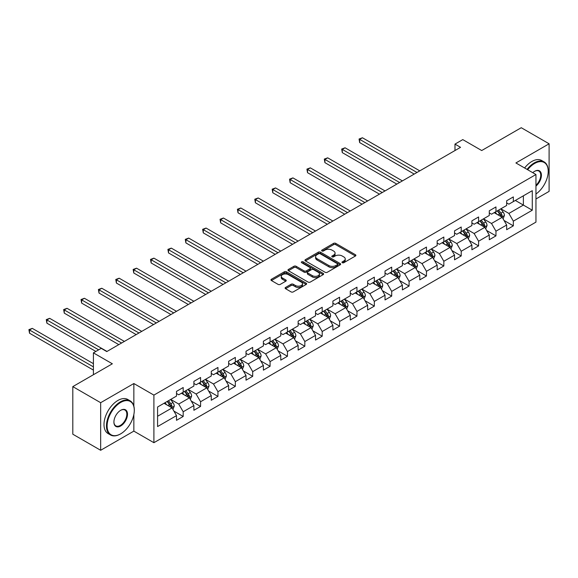 <?xml version="1.0" encoding="UTF-8"?>
<svg xmlns="http://www.w3.org/2000/svg" width="578" height="578" viewBox="0 0 578 578"><rect width="100%" height="100%" fill="white"/><g stroke="black" fill="none" stroke-linecap="round" stroke-linejoin="round"><path stroke-width="0.87" d="M342.284 262.715A1.084 0.621 0 0 0 343.816 262.715L355.434 256.011A1.546 0.896 0 0 0 355.889 255.375A1.546 0.896 0 0 0 355.434 254.746L335.753 243.381A1.546 0.896 0 0 0 333.564 243.381L321.946 250.093A1.084 0.621 0 0 0 321.635 250.534A1.084 0.621 0 0 0 321.946 250.975A1.084 0.621 0 0 0 323.478 250.975L324.981 250.108A4.949 2.854 0 0 1 331.982 250.108L333.622 251.054A4.949 2.854 0 0 1 335.067 253.077A4.949 2.854 0 0 1 333.622 255.093L332.119 255.96A1.084 0.621 0 0 0 331.801 256.401A1.084 0.621 0 0 0 332.119 256.849A1.084 0.621 0 0 0 333.651 256.849L335.153 255.975A4.949 2.854 0 0 1 342.147 255.975L343.787 256.921A4.949 2.854 0 0 1 345.239 258.944A4.949 2.854 0 0 1 343.787 260.967L342.284 261.834A1.084 0.621 0 0 0 341.966 262.275A1.084 0.621 0 0 0 342.284 262.715L342.284 261.834M285.568 287.447A1.546 0.896 0 0 0 285.113 288.075A1.546 0.896 0 0 0 285.568 288.704L291.088 291.897A1.546 0.896 0 0 0 293.277 291.897L306.181 284.448A1.546 0.896 0 0 0 306.629 283.812A1.546 0.896 0 0 0 306.181 283.184L286.5 271.819A1.546 0.896 0 0 0 284.311 271.819L271.407 279.268A1.546 0.896 0 0 0 270.959 279.904A1.546 0.896 0 0 0 271.407 280.532L278.076 284.383A1.546 0.896 0 0 0 280.265 284.383L285.785 281.197A1.546 0.896 0 0 0 286.24 280.561A1.546 0.896 0 0 0 285.785 279.933L282.483 278.025A4.133 2.391 0 0 1 281.269 276.335A4.133 2.391 0 0 1 283.82 274.131A4.133 2.391 0 0 1 288.328 274.644L301.283 282.129A4.133 2.391 0 0 1 302.496 283.812A4.133 2.391 0 0 1 299.946 286.023A4.133 2.391 0 0 1 295.437 285.503L293.277 284.26A1.546 0.896 0 0 0 291.088 284.26L285.568 287.447L285.568 288.704M535.958 198.969L549.1 191.383L549.1 143.792L521.255 127.716L481.712 150.54L462.776 139.609L454.98 144.11L460.55 147.325L106.778 351.569L101.215 348.353L93.412 352.862L93.412 374.725M133.85 406.124L133.85 383.532L100.659 402.7L72.806 386.617L112.349 363.793L93.412 352.862M133.85 383.532L153.9 395.106L535.958 174.527L535.958 222.118L153.9 442.697L153.9 395.106M549.1 143.792L515.908 162.953L535.958 174.527M325.096 272.267A1.546 0.896 0 0 0 327.278 272.267L340.182 264.818A1.546 0.896 0 0 0 340.637 264.182A1.546 0.896 0 0 0 340.182 263.554L320.501 252.189A1.546 0.896 0 0 0 318.312 252.189L305.415 259.638A1.546 0.896 0 0 0 304.96 260.273A1.546 0.896 0 0 0 305.415 260.902L325.096 272.267M302.07 262.947A1.084 0.621 0 0 1 303.168 263.106L303.168 261.82L323.181 273.365A1.546 0.896 0 0 1 323.629 274.001A1.546 0.896 0 0 1 323.181 274.629L310.278 282.078A1.546 0.896 0 0 1 308.088 282.078L288.415 270.714L293.935 267.556L293.935 266.27L288.415 269.456A1.546 0.896 0 0 0 287.96 270.085A1.546 0.896 0 0 0 288.415 270.714L288.415 269.456M293.935 267.556A1.546 0.896 0 0 1 296.117 267.556L296.117 266.27A1.546 0.896 0 0 0 293.935 266.27M296.117 266.27L304.1 270.872A1.546 0.896 0 0 0 306.289 270.872L309.952 268.763A1.546 0.896 0 0 0 310.4 268.127A1.546 0.896 0 0 0 309.952 267.498L301.644 262.701A1.084 0.621 0 0 1 301.326 262.26A1.084 0.621 0 0 1 301.991 261.682A1.084 0.621 0 0 1 303.168 261.82M100.659 402.7L100.659 450.284L72.806 434.208L72.806 386.617M173.891 411.088L183.19 416.463L183.19 411.767L193.89 405.59L193.89 410.286L200.573 406.428L200.573 401.732L211.266 395.562L211.266 400.258L217.949 396.392L217.949 391.703L228.642 385.526L228.642 390.222L235.325 386.364L235.325 381.668L246.018 375.498L246.018 380.187L252.702 376.329L252.702 371.64L263.395 365.462L263.395 370.158L270.078 366.3L270.078 361.604L280.771 355.434L280.771 360.123L287.454 356.265L287.454 351.576L298.147 345.398L298.147 350.095L304.83 346.236L304.83 341.54L315.523 335.37L315.523 340.059L322.206 336.201L322.206 331.505L332.899 325.335L332.899 330.031L339.582 326.173L339.582 321.476L350.275 315.299L350.275 319.995L356.958 316.137L356.958 311.441L367.651 305.271L367.651 309.967L374.334 306.109L374.334 301.413L385.027 295.235L385.027 299.931L391.711 296.073L391.711 291.377L402.404 285.207L402.404 289.903L409.087 286.045L409.087 281.349L419.78 275.171L419.78 279.868L426.463 276.009L426.463 271.313L437.156 265.143L437.156 269.839L443.839 265.981L443.839 261.285L454.532 255.108L454.532 259.804L461.215 255.946L461.215 251.249L471.908 245.079L471.908 249.775L478.591 245.91L478.591 241.221L489.284 235.044L489.284 239.74L495.967 235.882L495.967 231.186L506.66 225.015L506.66 229.704L513.343 225.846L513.343 221.157L532.28 210.219L532.28 190.675L523.372 195.819L523.372 205.074L532.28 210.219M183.19 416.463L176.507 420.322L176.507 415.625L157.577 426.557L157.577 407.006L176.507 396.075L176.507 391.378L183.19 387.52L183.19 392.216L193.89 386.039L193.89 381.35L200.573 377.492L200.573 382.181L211.266 376.011L211.266 371.314L217.949 367.456L217.949 372.153L228.642 365.975L228.642 361.286L235.325 357.421L235.325 362.117L246.018 355.947L246.018 351.251L252.702 347.392L252.702 352.089L263.395 345.911L263.395 341.215L270.078 337.357L270.078 342.053L280.771 335.883L280.771 331.187L287.454 327.329L287.454 332.025L298.147 325.848L298.147 321.151L304.83 317.293L304.83 321.989L315.523 315.819L315.523 311.123L322.206 307.265L322.206 311.961L332.899 305.784L332.899 301.087L339.582 297.229L339.582 301.926L350.275 295.755L350.275 291.059L356.958 287.201L356.958 291.897L367.651 285.72L367.651 281.024L374.334 277.165L374.334 281.862L385.027 275.692L385.027 270.995L391.711 267.137L391.711 271.826L402.404 265.656L402.404 260.96L409.087 257.102L409.087 261.798L419.78 255.621L419.78 250.931L426.463 247.073L426.463 251.762L437.156 245.592L437.156 240.896L443.839 237.038L443.839 241.734L454.532 235.557L454.532 230.868L461.215 227.01L461.215 231.699L471.908 225.528L471.908 220.832L478.591 216.974L478.591 221.67L489.284 215.493L489.284 210.804L495.967 206.938L495.967 211.635L506.66 205.465L506.66 200.768L513.343 196.91L513.343 201.606L532.28 190.675M181.413 393.242L189.432 397.874L178.739 404.051L170.72 399.42M176.507 393.502L178.739 394.788L183.19 392.216M178.739 404.051L183.19 411.767M189.432 397.874L193.89 405.59M198.789 383.214L206.808 387.845L196.115 394.015L188.096 389.384M193.89 383.467L196.115 384.753L200.573 382.181M196.115 394.015L200.573 401.732M206.808 387.845L211.266 395.562M216.165 373.178L224.185 377.81L213.492 383.987L205.472 379.356M211.266 373.439L213.492 374.725L217.949 372.153M213.492 383.987L217.949 391.703M224.185 377.81L228.642 385.526M233.541 363.15L241.561 367.781L230.868 373.952L222.848 369.32M228.642 363.403L230.868 364.689L235.325 362.117M230.868 373.952L235.325 381.668M241.561 367.781L246.018 375.498M250.917 353.115L258.937 357.746L248.244 363.923L240.224 359.292M246.018 353.375L248.244 354.661L252.702 352.089M248.244 363.923L252.702 371.64M258.937 357.746L263.395 365.462M268.293 343.086L276.313 347.71L265.62 353.888L257.6 349.257M263.395 343.339L265.62 344.625L270.078 342.053M265.62 353.888L270.078 361.604M276.313 347.71L280.771 355.434M285.669 333.051L293.689 337.682L282.996 343.852L274.976 339.228M280.771 333.311L282.996 334.597L287.454 332.025M282.996 343.852L287.454 351.576M293.689 337.682L298.147 345.398M303.045 323.023L311.065 327.647L300.372 333.824L292.352 329.193M298.147 323.275L300.372 324.561L304.83 321.989M300.372 333.824L304.83 341.54M311.065 327.647L315.523 335.37M320.422 312.987L328.441 317.618L317.748 323.788L309.729 319.164M315.523 313.247L317.748 314.533L322.206 311.961M317.748 323.788L322.206 331.505M328.441 317.618L332.899 325.335M337.798 302.951L345.817 307.583L335.124 313.76L327.105 309.129M332.899 303.212L335.124 304.498L339.582 301.926M335.124 313.76L339.582 321.476M345.817 307.583L350.275 315.299M355.174 292.923L363.194 297.554L352.501 303.725L344.481 299.093M350.275 293.183L352.501 294.469L356.958 291.897M352.501 303.725L356.958 311.441M363.194 297.554L367.651 305.271M372.55 282.888L380.57 287.519L369.877 293.696L361.857 289.065M367.651 283.148L369.877 284.434L374.334 281.862M369.877 293.696L374.334 301.413M380.57 287.519L385.027 295.235M389.926 272.859L397.946 277.491L387.253 283.661L379.233 279.029M385.027 273.112L387.253 274.398L391.711 271.826M387.253 283.661L391.711 291.377M397.946 277.491L402.404 285.207M407.302 262.824L415.322 267.455L404.629 273.632L396.609 269.001M402.404 263.084L404.629 264.37L409.087 261.798M404.629 273.632L409.087 281.349M415.322 267.455L419.78 275.171M424.678 252.796L432.698 257.427L422.005 263.597L413.985 258.966M419.78 253.048L422.005 254.334L426.463 251.762M422.005 263.597L426.463 271.313M432.698 257.427L437.156 265.143M442.054 242.76L450.074 247.391L439.381 253.569L431.361 248.937M437.156 243.02L439.381 244.306L443.839 241.734M439.381 253.569L443.839 261.285M450.074 247.391L454.532 255.108M459.431 232.732L467.45 237.363L456.757 243.533L448.738 238.902M454.532 232.985L456.757 234.271L461.215 231.699M456.757 243.533L461.215 251.249M467.45 237.363L471.908 245.079M476.807 222.696L484.826 227.327L474.133 233.505L466.114 228.874M471.908 222.956L474.133 224.242L478.591 221.67M474.133 233.505L478.591 241.221M484.826 227.327L489.284 235.044M494.183 212.668L502.203 217.299L491.51 223.469L483.49 218.838M489.284 212.921L491.51 214.207L495.967 211.635M491.51 223.469L495.967 231.186M502.203 217.299L506.66 225.015M515.352 200.45L523.372 205.074L508.886 213.434L500.866 208.81M506.66 202.892L508.886 204.179L513.343 201.606M508.886 213.434L513.343 221.157M100.659 450.284L133.85 431.123L153.9 442.697M454.98 144.11L454.98 150.54M157.577 416.268L172.056 407.909L164.036 403.278M172.056 407.909L176.507 415.625M504.045 220.478L513.343 225.846M486.669 230.514L495.967 235.882M469.293 240.542L478.591 245.91M451.917 250.577L461.215 255.946M434.54 260.606L443.839 265.981M417.164 270.641L426.463 276.009M399.788 280.67L409.087 286.045M382.412 290.705L391.711 296.073M365.036 300.733L374.334 306.109M347.66 310.769L356.958 316.137M330.284 320.804L339.582 326.173M312.9 330.833L322.206 336.201M295.524 340.868L304.83 346.236M278.148 350.897L287.454 356.265M260.772 360.932L270.078 366.3M243.396 370.96L252.702 376.329M226.02 380.996L235.325 386.364M208.644 391.024L217.949 396.392M191.267 401.06L200.573 406.428M133.85 431.123L133.85 414.527M342.718 262.867L343.787 262.253A4.949 2.854 0 0 0 345.239 260.23L345.239 258.944M335.067 253.077L335.067 254.363A4.949 2.854 0 0 1 333.622 256.379L332.552 257M355.412 256.018L335.753 244.667A1.546 0.896 0 0 0 333.564 244.667L322.38 251.127M340.16 264.825L320.501 253.475A1.546 0.896 0 0 0 318.312 253.475L305.43 260.916M337.451 264.623A1.084 0.621 0 0 0 337.762 264.182A1.084 0.621 0 0 0 337.451 263.741L320.176 253.771A1.084 0.621 0 0 0 318.644 253.771L317.055 254.681A4.949 2.854 0 0 0 315.61 256.704A4.949 2.854 0 0 0 317.055 258.72L328.868 265.54A4.949 2.854 0 0 0 335.861 265.54L337.451 264.623L337.451 265.909A1.084 0.621 0 0 0 337.762 265.468L337.762 264.182M315.61 256.704L315.61 257.99A4.949 2.854 0 0 0 317.055 260.013L317.055 258.72M337.451 265.909L335.861 266.826A4.949 2.854 0 0 1 328.868 266.826L317.055 260.013M296.117 267.556L304.1 272.159A1.546 0.896 0 0 0 306.289 272.159L309.952 270.049A1.546 0.896 0 0 0 310.4 269.413L310.4 268.127M303.168 263.106L323.16 274.644M312.38 275.655A4.133 2.391 0 0 0 316.889 276.176A4.133 2.391 0 0 0 319.446 273.965A4.133 2.391 0 0 0 318.232 272.281L313.666 269.644A1.546 0.896 0 0 0 311.484 269.644L307.821 271.761A1.546 0.896 0 0 0 307.366 272.39A1.546 0.896 0 0 0 307.821 273.018L312.38 275.655L312.38 276.941A4.133 2.391 0 0 0 316.889 277.462A4.133 2.391 0 0 0 319.446 275.251L319.446 273.965M307.366 272.39L307.366 273.676A1.546 0.896 0 0 0 307.821 274.304L307.821 273.018M312.38 276.941L307.821 274.304M302.496 283.812L302.496 285.099A4.133 2.391 0 0 1 299.946 287.309A4.133 2.391 0 0 1 295.437 286.789L293.277 285.546A1.546 0.896 0 0 0 291.088 285.546L285.59 288.718M281.269 276.335L281.269 277.621A4.133 2.391 0 0 0 282.483 279.311L282.483 278.025M285.763 281.204L282.483 279.311M306.159 284.455L286.5 273.105A1.546 0.896 0 0 0 284.311 273.105L271.429 280.547M503.084 218.824L504.413 215.486A4.176 2.413 -120 0 0 503.077 211.931L500.779 208.86M496.769 214.156L495.209 212.075M419.78 170.864L362.449 137.766L359.661 139.37L359.661 142.585L414.209 174.079M501.56 216.923L502.159 215.659A4.176 2.413 -120 0 0 500.96 213.152L498.662 210.081M497.615 210.681L500.165 214.091A2.124 1.228 60 0 1 500.555 214.734L502.159 215.659M497.326 210.854L499.623 213.918A4.176 2.413 60 0 1 500.823 216.432M359.661 142.585L359.054 139.016L416.991 172.475M359.054 139.016L362.449 137.766M535.958 194.006A19.219 11.098 120 0 0 548.211 171.312A19.219 11.098 120 0 0 534.621 163.466A19.219 11.098 120 0 0 527.642 169.73M527.064 169.397A19.688 11.365 -60 0 1 534.289 162.888A19.688 11.365 -60 0 1 544.129 161.912A19.688 11.365 -60 0 1 548.211 170.929A19.688 11.365 -60 0 1 548.211 171.124M532.764 172.685A9.609 5.549 -60 0 1 534.621 171.312L534.621 171.312A9.609 5.549 -60 0 1 541.384 174.484A9.609 5.549 -60 0 1 535.958 186.08M524.607 167.981A19.688 11.365 -60 0 1 531.832 161.479A19.688 11.365 -60 0 1 541.68 160.503L544.129 161.912M535.958 185.206A9.14 5.274 120 0 0 540.524 177.294A9.14 5.274 120 0 0 538.855 171.052A9.14 5.274 120 0 0 534.448 171.413M120.368 434.013L120.708 433.825A19.219 11.098 120 0 0 134.291 410.286A19.219 11.098 120 0 0 120.708 402.44A19.219 11.098 120 0 0 107.118 425.979A19.219 11.098 120 0 0 120.708 433.825L120.368 434.013A19.688 11.365 -60 0 1 110.528 434.988A19.688 11.365 -60 0 1 107.508 419.216A19.688 11.365 -60 0 1 120.368 401.862A19.688 11.365 -60 0 1 130.216 400.886A19.688 11.365 -60 0 1 134.291 409.903A19.688 11.365 -60 0 1 134.291 410.098M120.708 425.979A9.609 5.549 -60 0 1 113.909 422.056A9.609 5.549 -60 0 1 120.708 410.286L120.708 410.286A9.609 5.549 -60 0 1 127.5 414.209A9.609 5.549 -60 0 1 120.708 425.979M113.909 421.861A9.14 5.274 120 0 0 115.802 425.849A9.14 5.274 120 0 0 120.368 425.401A9.14 5.274 120 0 0 126.336 417.345A9.14 5.274 120 0 0 124.942 410.026A9.14 5.274 120 0 0 120.535 410.387M110.528 434.988L108.079 433.579A19.688 11.365 -60 0 1 105.059 417.8A19.688 11.365 -60 0 1 117.919 400.446A19.688 11.365 -60 0 1 127.767 399.47L130.216 400.886M485.708 228.852L487.037 225.514A4.176 2.413 -120 0 0 485.701 221.959L483.403 218.889M479.393 224.192L477.833 222.104M402.404 180.9L345.073 147.795L342.284 149.406L342.284 152.621L396.833 184.115M484.183 226.952L484.783 225.695A4.176 2.413 -120 0 0 483.584 223.18L481.286 220.11M480.239 220.717L482.789 224.119A2.124 1.228 60 0 1 483.179 224.77L484.783 225.695M479.95 220.883L482.247 223.953A4.176 2.413 60 0 1 483.446 226.46M342.284 152.621L341.677 149.052L399.615 182.504M341.677 149.052L345.073 147.795M468.332 238.887L469.661 235.549A4.176 2.413 -120 0 0 468.325 231.995L466.027 228.924M462.017 234.22L460.456 232.139M385.027 190.928L327.697 157.83L324.908 159.434L324.908 162.649L379.457 194.143M466.807 236.987L467.407 235.723A4.176 2.413 -120 0 0 466.208 233.216L463.91 230.145M462.862 230.752L465.413 234.155A2.124 1.228 60 0 1 465.803 234.798L467.407 235.723M462.573 230.918L464.871 233.989A4.176 2.413 60 0 1 466.07 236.496M324.908 162.649L324.301 159.08L382.239 192.539M324.301 159.08L327.697 157.83M450.956 248.916L452.285 245.578A4.176 2.413 -120 0 0 450.948 242.023L448.651 238.952M444.641 244.256L443.08 242.168M367.651 200.963L310.321 167.858L307.532 169.47L307.532 172.685L362.081 204.179M449.431 247.023L450.031 245.758A4.176 2.413 -120 0 0 448.831 243.244L446.534 240.173M445.486 240.78L448.037 244.183A2.124 1.228 60 0 1 448.427 244.834L450.031 245.758M445.197 240.947L447.495 244.017A4.176 2.413 60 0 1 448.694 246.531M307.532 172.685L306.925 169.116L364.863 202.567M306.925 169.116L310.321 167.858M433.579 258.951L434.909 255.613A4.176 2.413 -120 0 0 433.572 252.059L431.275 248.988M427.265 254.284L425.704 252.203M350.275 210.992L292.945 177.894L290.156 179.505L290.156 182.72L344.705 214.207M432.055 257.051L432.655 255.787A4.176 2.413 -120 0 0 431.455 253.28L429.158 250.209M428.11 250.816L430.661 254.219A2.124 1.228 60 0 1 431.051 254.862L432.655 255.787M427.821 250.982L430.119 254.053A4.176 2.413 60 0 1 431.318 256.56M290.156 182.72L289.549 179.151L347.486 212.603M289.549 179.151L292.945 177.894M416.203 268.98L417.526 265.642A4.176 2.413 -120 0 0 416.196 262.087L413.899 259.016M409.889 264.319L408.328 262.231M332.899 221.027L275.569 187.929L272.78 189.533L272.78 192.749L327.329 224.242M414.679 267.087L415.279 265.822A4.176 2.413 -120 0 0 414.079 263.308L411.782 260.245M410.734 260.844L413.284 264.247A2.124 1.228 60 0 1 413.675 264.897L415.279 265.822M410.445 261.01L412.743 264.081A4.176 2.413 60 0 1 413.942 266.595M272.78 192.749L272.173 189.179L330.11 222.631M272.173 189.179L275.569 187.929M398.827 279.015L400.149 275.677A4.176 2.413 -120 0 0 398.82 272.122L396.522 269.052M392.513 274.355L390.952 272.267M315.523 231.056L258.193 197.958L255.404 199.569L255.404 202.784L309.952 234.271M397.303 277.115L397.902 275.851A4.176 2.413 -120 0 0 396.703 273.343L394.406 270.273M393.358 270.88L395.908 274.283A2.124 1.228 60 0 1 396.298 274.926L397.902 275.851M393.069 271.046L395.366 274.116A4.176 2.413 60 0 1 396.566 276.624M255.404 202.784L254.79 199.215L312.734 232.667M254.79 199.215L258.193 197.958M381.451 289.043L382.773 285.705A4.176 2.413 -120 0 0 381.444 282.151L379.146 279.08M375.136 284.383L373.576 282.302M298.147 241.091L240.816 207.993L238.028 209.597L238.028 212.812L292.576 244.306M379.927 287.15L380.526 285.886A4.176 2.413 -120 0 0 379.327 283.372L377.029 280.308M375.982 280.908L378.532 284.311A2.124 1.228 60 0 1 378.922 284.961L380.526 285.886M375.693 281.074L377.99 284.145A4.176 2.413 60 0 1 379.19 286.659M238.028 212.812L237.414 209.243L295.358 242.695M237.414 209.243L240.816 207.993M364.075 299.079L365.397 295.741A4.176 2.413 -120 0 0 364.068 292.186L361.77 289.116M357.76 294.419L356.2 292.331M280.771 251.119L223.44 218.022L220.651 219.633L220.651 222.848L275.2 254.334M362.55 297.179L363.143 295.914A4.176 2.413 -120 0 0 361.951 293.407L359.653 290.337M358.606 290.944L361.156 294.346A2.124 1.228 60 0 1 361.546 294.99L363.143 295.914M358.317 291.11L360.614 294.18A4.176 2.413 60 0 1 361.806 296.687M220.651 222.848L220.037 219.279L277.982 252.731M220.037 219.279L223.44 218.022M346.699 309.107L348.021 305.769A4.176 2.413 -120 0 0 346.692 302.215L344.394 299.151M340.384 304.447L338.824 302.366M263.395 261.155L206.064 228.057L203.275 229.661L203.275 232.876L257.824 264.37M345.174 307.214L345.767 305.95A4.176 2.413 -120 0 0 344.575 303.436L342.277 300.372M341.23 300.972L343.78 304.375A2.124 1.228 60 0 1 344.17 305.025L345.767 305.95M340.941 301.138L343.238 304.209A4.176 2.413 60 0 1 344.43 306.723M203.275 232.876L202.661 229.307L260.606 262.759M202.661 229.307L206.064 228.057M329.323 319.143L330.645 315.805A4.176 2.413 -120 0 0 329.316 312.25L327.018 309.179M323.008 314.483L321.447 312.395M246.018 271.183L188.688 238.085L185.899 239.697L185.899 242.912L240.448 274.398M327.798 317.243L328.391 315.978A4.176 2.413 -120 0 0 327.199 313.471L324.901 310.4M323.853 311.007L326.404 314.41A2.124 1.228 60 0 1 326.794 315.053L328.391 315.978M323.564 311.174L325.862 314.244A4.176 2.413 60 0 1 327.054 316.751M185.899 242.912L185.285 239.343L243.23 272.794M185.285 239.343L188.688 238.085M311.947 329.171L313.269 325.833A4.176 2.413 -120 0 0 311.939 322.278L309.642 319.215M305.632 324.511L304.071 322.43M228.642 281.219L171.312 248.121L168.523 249.725L168.523 252.94L223.072 284.434M310.422 327.278L311.015 326.014A4.176 2.413 -120 0 0 309.822 323.507L307.525 320.436M306.477 321.036L309.028 324.446A2.124 1.228 60 0 1 309.418 325.089L311.015 326.014M306.188 321.209L308.486 324.272A4.176 2.413 60 0 1 309.678 326.787M168.523 252.94L167.909 249.371L225.854 282.83M167.909 249.371L171.312 248.121M294.57 339.207L295.893 335.869A4.176 2.413 -120 0 0 294.563 332.314L292.266 329.243M288.256 334.546L286.695 332.458M211.259 291.254L153.929 258.149L151.147 259.76L151.147 262.976L205.696 294.469M293.046 337.306L293.638 336.049A4.176 2.413 -120 0 0 292.446 333.535L290.149 330.464M289.101 331.071L291.652 334.474A2.124 1.228 60 0 1 292.034 335.117L293.638 336.049M288.812 331.237L291.11 334.308A4.176 2.413 60 0 1 292.302 336.815M151.147 262.976L150.533 259.406L208.477 292.858M150.533 259.406L153.929 258.149M277.194 349.235L278.517 345.897A4.176 2.413 -120 0 0 277.187 342.342L274.89 339.279M270.88 344.575L269.319 342.494M193.883 301.283L136.553 268.185L133.771 269.789L133.771 273.004L188.32 304.498M275.67 347.342L276.262 346.078A4.176 2.413 -120 0 0 275.07 343.57L272.773 340.5M271.725 341.099L274.275 344.51A2.124 1.228 60 0 1 274.658 345.153L276.262 346.078M271.436 341.273L273.734 344.336A4.176 2.413 60 0 1 274.926 346.851M133.771 273.004L133.157 269.435L191.101 302.894M133.157 269.435L136.553 268.185M259.818 359.27L261.14 355.932A4.176 2.413 -120 0 0 259.811 352.378L257.513 349.307M253.504 354.61L251.943 352.522M176.507 311.318L119.176 278.213L116.395 279.824L116.395 283.039L170.944 314.533M258.294 357.37L258.886 356.113A4.176 2.413 -120 0 0 257.694 353.599L255.397 350.528M254.349 351.135L256.899 354.538A2.124 1.228 60 0 1 257.282 355.188L258.886 356.113M254.06 351.301L256.357 354.372A4.176 2.413 60 0 1 257.55 356.879M116.395 283.039L115.781 279.47L173.725 312.922M115.781 279.47L119.176 278.213M242.442 369.306L243.764 365.968A4.176 2.413 -120 0 0 242.435 362.413L240.137 359.343M236.127 364.639L234.567 362.558M159.131 321.346L101.8 288.249L99.019 289.853L99.019 293.068L153.567 324.561M240.918 367.406L241.51 366.141A4.176 2.413 -120 0 0 240.318 363.634L238.02 360.564M236.973 361.163L239.523 364.574A2.124 1.228 60 0 1 239.906 365.217L241.51 366.141M236.684 361.337L238.981 364.4A4.176 2.413 60 0 1 240.173 366.914M99.019 293.068L98.404 289.499L156.349 322.958M98.404 289.499L101.8 288.249M225.066 379.334L226.388 375.996A4.176 2.413 -120 0 0 225.059 372.442L222.761 369.371M218.751 374.674L217.191 372.586M141.755 331.382L84.424 298.277L81.642 299.888L81.642 303.103L136.184 334.597M223.534 377.434L224.134 376.177A4.176 2.413 -120 0 0 222.942 373.663L220.644 370.592M219.597 371.199L222.147 374.602A2.124 1.228 60 0 1 222.53 375.252L224.134 376.177M219.308 371.365L221.605 374.436A4.176 2.413 60 0 1 222.797 376.95M81.642 303.103L81.028 299.534L138.973 332.986M81.028 299.534L84.424 298.277M207.69 389.37L209.012 386.032A4.176 2.413 -120 0 0 207.683 382.477L205.378 379.406M201.375 384.702L199.815 382.622M124.378 341.41L67.048 308.312L64.266 309.916L64.266 313.139L118.808 344.625M206.158 387.47L206.758 386.205A4.176 2.413 -120 0 0 205.566 383.698L203.268 380.627M202.221 381.234L204.771 384.637A2.124 1.228 60 0 1 205.154 385.28L206.758 386.205M201.932 381.401L204.229 384.471A4.176 2.413 60 0 1 205.421 386.978M64.266 313.139L63.652 309.57L121.597 343.021M63.652 309.57L67.048 308.312M190.314 399.398L191.636 396.06A4.176 2.413 -120 0 0 190.306 392.505L188.002 389.435M183.999 394.738L182.438 392.65M107.002 351.446L49.672 318.341L46.89 319.952L46.89 323.167L95.869 351.446M188.782 397.505L189.382 396.241A4.176 2.413 -120 0 0 188.19 393.726L185.892 390.656M184.844 391.263L187.395 394.666A2.124 1.228 60 0 1 187.778 395.316L189.382 396.241M184.555 391.429L186.853 394.499A4.176 2.413 60 0 1 188.045 397.014M46.89 323.167L46.276 319.598L98.65 349.834M46.276 319.598L49.672 318.341M172.938 409.434L174.26 406.096A4.176 2.413 -120 0 0 172.93 402.541L170.626 399.47M166.623 404.766L165.062 402.685M93.412 363.663L32.296 328.376L29.514 329.987L29.514 333.203L93.412 370.093M171.406 407.533L172.006 406.269A4.176 2.413 -120 0 0 170.813 403.762L168.509 400.691M167.468 401.298L170.019 404.701A2.124 1.228 60 0 1 170.402 405.344L172.006 406.269M167.172 401.464L169.477 404.535A4.176 2.413 60 0 1 170.669 407.042M29.514 333.203L28.9 329.633L93.412 366.878M28.9 329.633L32.296 328.376M343.787 262.253L343.787 260.967M332.119 256.849L332.119 255.96M333.622 256.379L333.622 255.093M321.946 250.975L321.946 250.093M333.564 244.667L333.564 243.381M335.753 244.667L335.753 243.381M355.434 256.011L355.434 254.746M305.415 260.902L305.415 259.638M318.312 253.475L318.312 252.189M320.501 253.475L320.501 252.189M340.182 264.818L340.182 263.554M328.868 266.826L328.868 265.54M335.861 266.826L335.861 265.54M304.1 272.159L304.1 270.872M306.289 272.159L306.289 270.872M309.952 270.049L309.952 268.763M323.181 274.629L323.181 273.365M291.088 285.546L291.088 284.26M293.277 285.546L293.277 284.26M295.437 286.789L295.437 285.503M285.785 281.197L285.785 279.933M271.407 280.532L271.407 279.268M284.311 273.105L284.311 271.819M286.5 273.105L286.5 271.819M306.181 284.448L306.181 283.184M501.791 217.061L504.384 215.565M500.96 213.152L503.077 211.931M497.99 214.864L499.623 213.918M484.415 227.089L487.008 225.593M483.584 223.18L485.701 221.959M480.614 224.893L482.247 223.953M467.038 237.125L469.632 235.629M466.208 233.216L468.325 231.995M463.238 234.928L464.871 233.989M449.662 247.153L452.256 245.657M448.831 243.244L450.948 242.023M445.862 244.964L447.495 244.017M432.286 257.188L434.88 255.693M431.455 253.28L433.572 252.059M428.486 254.992L430.119 254.053M414.91 267.217L417.504 265.721M414.079 263.308L416.196 262.087M411.11 265.027L412.743 264.081M397.534 277.252L400.128 275.757M396.703 273.343L398.82 272.122M393.734 275.056L395.366 274.116M380.158 287.28L382.752 285.785M379.327 283.372L381.444 282.151M376.357 285.091L377.99 284.145M362.782 297.316L365.375 295.82M361.951 293.407L364.068 292.186M358.981 295.12L360.614 294.18M345.406 307.344L347.999 305.849M344.575 303.436L346.692 302.215M341.605 305.155L343.238 304.209M328.029 317.38L330.623 315.884M327.199 313.471L329.316 312.25M324.229 315.183L325.862 314.244M310.653 327.408L313.24 325.92M309.822 323.507L311.939 322.278M306.853 325.219L308.486 324.272M293.277 337.444L295.864 335.948M292.446 333.535L294.563 332.314M289.477 335.247L291.11 334.308M275.901 347.479L278.488 345.984M275.07 343.57L277.187 342.342M272.101 345.283L273.734 344.336M258.525 357.507L261.111 356.012M257.694 353.599L259.811 352.378M254.725 355.311L256.357 354.372M241.149 367.543L243.735 366.047M240.318 363.634L242.435 362.413M237.348 365.347L238.981 364.4M223.773 377.571L226.359 376.076M222.942 373.663L225.059 372.442M219.972 375.375L221.605 374.436M206.397 387.607L208.983 386.111M205.566 383.698L207.683 382.477M202.596 385.41L204.229 384.471M189.02 397.635L191.607 396.14M188.19 393.726L190.306 392.505M185.22 395.446L186.853 394.499M171.644 407.671L174.231 406.175M170.813 403.762L172.93 402.541M167.844 405.474L169.477 404.535M548.211 171.312L548.211 170.929M134.291 410.286L134.291 409.903"/></g></svg>
